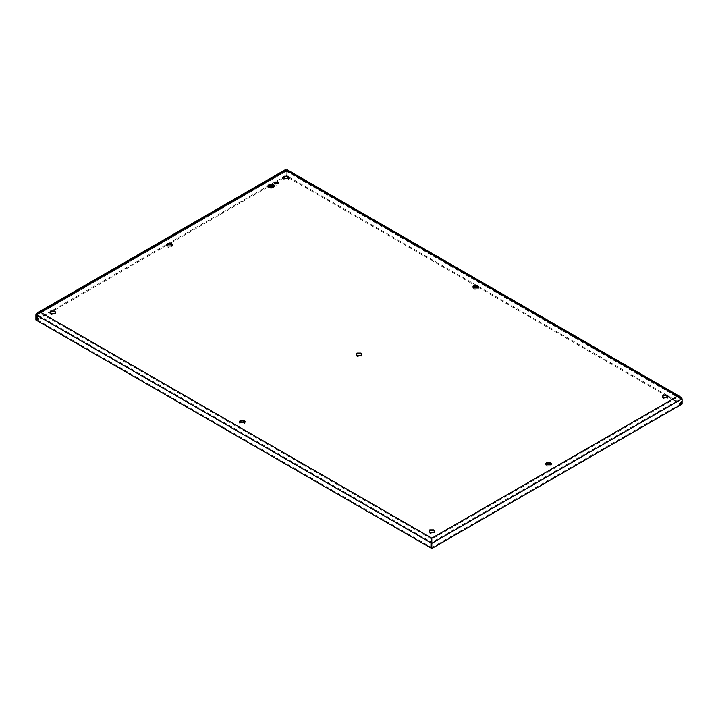 <?xml version="1.0" encoding="UTF-8"?>
<svg xmlns="http://www.w3.org/2000/svg" width="718" height="718" viewBox="0 0 718 718"><rect width="100%" height="100%" fill="white"/><g stroke="black" fill="none" stroke-linecap="round" stroke-linejoin="round"><path stroke-width="0.54" stroke-dasharray="3.59 2.69" d="M267.922 186.15A3.168 1.831 0 0 0 267.922 186.177A3.168 1.831 0 0 0 268.846 187.479A3.168 1.831 0 0 0 272.301 187.874A3.168 1.831 0 0 0 274.249 186.177A3.168 1.831 0 0 0 274.249 186.15M273.935 186.15A2.854 1.642 0 0 0 273.1 185.02A2.854 1.642 0 0 0 270.022 184.652A2.854 1.642 0 0 0 268.236 186.15M269.017 185.567L270.246 185.118M269.124 186.411L271.7 185.181M269.295 187.218L271.198 186.375L272.822 187.057M273.1 185.28L271.422 186.249M37.578 319.959L431.796 547.556L431.796 542.386L37.578 314.789L37.578 319.959L36.744 320.443L50.027 312.77M287.092 169.717L287.047 170.758L285.899 169.744L286.204 171.243L287.047 170.758L286.204 171.243L680.422 398.84L681.256 398.355L681.256 403.534L287.047 175.937L287.047 170.758L36.744 315.274L38.269 313.721L40.379 313.174L40.379 312.204M431.796 547.556L681.256 403.534L682.1 404.019M431.545 541.426L431.796 542.386L430.953 542.871L681.256 398.355L677.621 397.225L677.621 396.255M667.973 396.83L680.422 404.019L680.422 398.84L679.309 397.53L677.621 397.225L431.796 539.155L40.379 313.174M287.021 170.749L286.204 170.274C285.593 169.215 285.593 169.215 286.204 170.274L286.204 176.422L287.047 175.937L287.047 170.758L682.1 398.84M662.579 396.74A2.854 1.642 0 0 0 662.454 397.225A2.854 1.642 0 0 0 663.288 398.391A2.854 1.642 0 0 0 667.318 398.391A2.854 1.642 0 0 0 668.153 397.225A2.854 1.642 0 0 0 668.027 396.74M680.422 404.019L681.256 403.534L681.059 397.808M274.716 183.368A2.136 1.239 0 0 0 274.545 183.853A2.136 1.239 0 0 0 275.173 184.723A2.136 1.239 0 0 0 278.198 184.723A2.136 1.239 0 0 0 278.826 183.853A2.136 1.239 0 0 0 278.656 183.368M356.272 354.71A2.854 1.642 0 0 0 356.146 355.195A2.854 1.642 0 0 0 356.981 356.361A2.854 1.642 0 0 0 361.019 356.361A2.854 1.642 0 0 0 361.854 355.195A2.854 1.642 0 0 0 361.728 354.71M473.027 287.308A2.854 1.642 0 0 0 472.902 287.792A2.854 1.642 0 0 0 473.736 288.959A2.854 1.642 0 0 0 477.766 288.959A2.854 1.642 0 0 0 478.601 287.792A2.854 1.642 0 0 0 478.475 287.308M49.973 312.689A2.854 1.642 0 0 0 49.847 313.174A2.854 1.642 0 0 0 50.682 314.331A2.854 1.642 0 0 0 54.712 314.331A2.854 1.642 0 0 0 55.546 313.174A2.854 1.642 0 0 0 55.421 312.689M429.068 531.553A2.854 1.642 0 0 0 428.942 532.038A2.854 1.642 0 0 0 429.777 533.205A2.854 1.642 0 0 0 433.816 533.205A2.854 1.642 0 0 0 434.65 532.038A2.854 1.642 0 0 0 434.516 531.553M283.484 177.876A2.854 1.642 0 0 0 283.35 178.36A2.854 1.642 0 0 0 284.184 179.518A2.854 1.642 0 0 0 288.223 179.518A2.854 1.642 0 0 0 289.058 178.36A2.854 1.642 0 0 0 288.932 177.876M545.824 464.151A2.854 1.642 0 0 0 545.698 464.636A2.854 1.642 0 0 0 546.533 465.794A2.854 1.642 0 0 0 550.562 465.794A2.854 1.642 0 0 0 551.397 464.636A2.854 1.642 0 0 0 551.271 464.151M166.729 245.278A2.854 1.642 0 0 0 166.603 245.762A2.854 1.642 0 0 0 167.438 246.929A2.854 1.642 0 0 0 171.467 246.929A2.854 1.642 0 0 0 172.302 245.762A2.854 1.642 0 0 0 172.176 245.278M239.525 422.121A2.854 1.642 0 0 0 239.399 422.606A2.854 1.642 0 0 0 240.234 423.773A2.854 1.642 0 0 0 244.264 423.773A2.854 1.642 0 0 0 245.098 422.606A2.854 1.642 0 0 0 244.973 422.121M35.9 314.789L286.204 170.274L286.204 175.452L35.9 319.959M285.638 176.745L287.047 175.937L286.204 175.452M283.529 177.965L168.883 244.147M166.782 245.368L52.136 311.558M286.204 176.422L286.769 176.745M288.878 177.965L476.321 286.177M478.421 287.397L665.864 395.618M286.204 171.243L677.621 397.225M287.047 170.758L36.744 315.274M668.153 397.225L668.153 396.255M278.826 183.853L278.826 182.884M274.545 183.853L274.545 182.884M361.854 355.195L361.854 354.225M478.601 287.792L478.601 286.823M472.902 287.792L472.902 286.823M55.546 313.174L55.546 312.204M434.65 532.038L434.65 531.069M49.847 313.174L49.847 312.204M283.35 178.36L283.35 177.391M289.058 178.36L289.058 177.391M428.942 532.038L428.942 531.069M545.698 464.636L545.698 463.666M551.397 464.636L551.397 463.666M166.603 245.762L166.603 244.793M172.302 245.762L172.302 244.793M356.146 355.195L356.146 354.225M245.098 422.606L245.098 421.637M239.399 422.606L239.399 421.637M662.454 397.225L662.454 396.255M286.338 170.498L38.269 313.721M286.491 170.74L679.309 397.53"/><path stroke-width="1.08" d="M274.249 186.15A3.168 1.831 0 0 0 273.325 184.885A3.168 1.831 0 0 0 269.896 184.481A3.168 1.831 0 0 0 267.922 186.15M268.846 187.407A3.168 1.831 0 0 0 272.301 187.802A3.168 1.831 0 0 0 274.249 186.115A3.168 1.831 0 0 0 273.325 184.822A3.168 1.831 0 0 0 269.869 184.427A3.168 1.831 0 0 0 267.922 186.115A3.168 1.831 0 0 0 268.846 187.407M268.236 186.15A2.854 1.642 0 0 0 268.236 186.177A2.854 1.642 0 0 0 269.07 187.344A2.854 1.642 0 0 0 272.176 187.703A2.854 1.642 0 0 0 273.935 186.177A2.854 1.642 0 0 0 273.935 186.15M269.07 187.281A2.854 1.642 0 0 0 272.176 187.64A2.854 1.642 0 0 0 273.935 186.115A2.854 1.642 0 0 0 273.1 184.957A2.854 1.642 0 0 0 269.995 184.598A2.854 1.642 0 0 0 268.236 186.115A2.854 1.642 0 0 0 269.07 187.281M270.192 185.082L269.07 185.531M270.022 184.921L269.017 185.504L270.022 184.984M271.646 185.145L269.178 186.375M271.476 184.984L269.124 186.339L271.476 185.047M273.046 185.244L269.349 187.183M271.422 186.177L272.652 187.147L271.198 186.312L269.295 187.147L272.876 185.082L271.422 186.177L272.822 187.057M50.682 313.362L54.712 313.362L55.546 312.204L54.712 311.038L50.682 311.038L49.847 312.204L50.682 313.362M288.223 176.224L284.184 176.224L283.35 177.391L284.184 178.549L288.223 178.549L289.058 177.391L288.223 176.224M667.318 395.097L663.288 395.097L662.454 396.255L663.288 397.422L667.318 397.422L668.153 396.255L667.318 395.097M429.777 532.235L433.816 532.235L434.65 531.069L433.816 529.902L429.777 529.902L428.942 531.069L429.777 532.235M477.766 285.656L473.736 285.656L472.902 286.823L473.736 287.99L477.766 287.99L478.601 286.823L477.766 285.656M240.234 422.803L244.264 422.803L245.098 421.637L244.264 420.47L240.234 420.47L239.399 421.637L240.234 422.803M356.981 355.392L361.019 355.392L361.854 354.225L361.019 353.068L356.981 353.068L356.146 354.225L356.981 355.392M167.438 245.96L171.467 245.96L172.302 244.793L171.467 243.626L167.438 243.626L166.603 244.793L167.438 245.96M546.533 464.824L550.562 464.824L551.397 463.666L550.562 462.5L546.533 462.5L545.698 463.666L546.533 464.824M278.198 182.013L275.173 182.013L274.545 182.884L275.173 183.754L278.198 183.754L278.826 182.884L278.198 182.013M35.9 314.789L35.9 319.959L36.744 320.443L36.744 315.274L35.9 314.789L37.677 312.689L40.379 312.204L36.744 315.274L36.744 320.443L430.953 548.04L430.953 542.871L431.796 538.186L431.545 541.426M682.1 398.84L677.621 396.255L431.796 538.186L431.796 548.525L682.1 404.019L682.1 398.84L431.796 543.355L430.953 542.871L430.953 548.04L431.796 548.525M679.901 396.507L287.092 169.717L286.204 170.274C285.593 169.215 285.593 169.215 286.204 170.274L677.621 396.255L679.901 396.507L681.059 397.808M668.027 396.74A2.854 1.642 0 0 0 667.318 396.067A2.854 1.642 0 0 0 663.288 396.067A2.854 1.642 0 0 0 662.579 396.74M278.656 183.368A2.136 1.239 0 0 0 278.198 182.982A2.136 1.239 0 0 0 275.173 182.982A2.136 1.239 0 0 0 274.716 183.368M361.728 354.71A2.854 1.642 0 0 0 361.019 354.037A2.854 1.642 0 0 0 356.981 354.037A2.854 1.642 0 0 0 356.272 354.71M478.475 287.308A2.854 1.642 0 0 0 477.766 286.626A2.854 1.642 0 0 0 473.736 286.626A2.854 1.642 0 0 0 473.027 287.308M55.421 312.689A2.854 1.642 0 0 0 54.712 312.007A2.854 1.642 0 0 0 50.682 312.007A2.854 1.642 0 0 0 49.973 312.689M434.516 531.553A2.854 1.642 0 0 0 433.816 530.88A2.854 1.642 0 0 0 429.777 530.88A2.854 1.642 0 0 0 429.068 531.553M288.932 177.876A2.854 1.642 0 0 0 288.223 177.193A2.854 1.642 0 0 0 284.184 177.193A2.854 1.642 0 0 0 283.484 177.876M551.271 464.151A2.854 1.642 0 0 0 550.562 463.469A2.854 1.642 0 0 0 546.533 463.469A2.854 1.642 0 0 0 545.824 464.151M172.176 245.278A2.854 1.642 0 0 0 171.467 244.605A2.854 1.642 0 0 0 167.438 244.605A2.854 1.642 0 0 0 166.729 245.278M244.973 422.121A2.854 1.642 0 0 0 244.264 421.439A2.854 1.642 0 0 0 240.234 421.439A2.854 1.642 0 0 0 239.525 422.121M36.744 315.274L430.953 542.871L431.796 539.155M285.638 176.745L283.529 177.965M168.883 244.147L166.782 245.368M52.136 311.558L50.027 312.77M286.769 176.745L288.878 177.965M476.321 286.177L478.421 287.397M665.864 395.618L667.973 396.83M286.204 170.274L40.379 312.204L431.796 538.186M285.737 169.475L37.677 312.689"/></g></svg>
